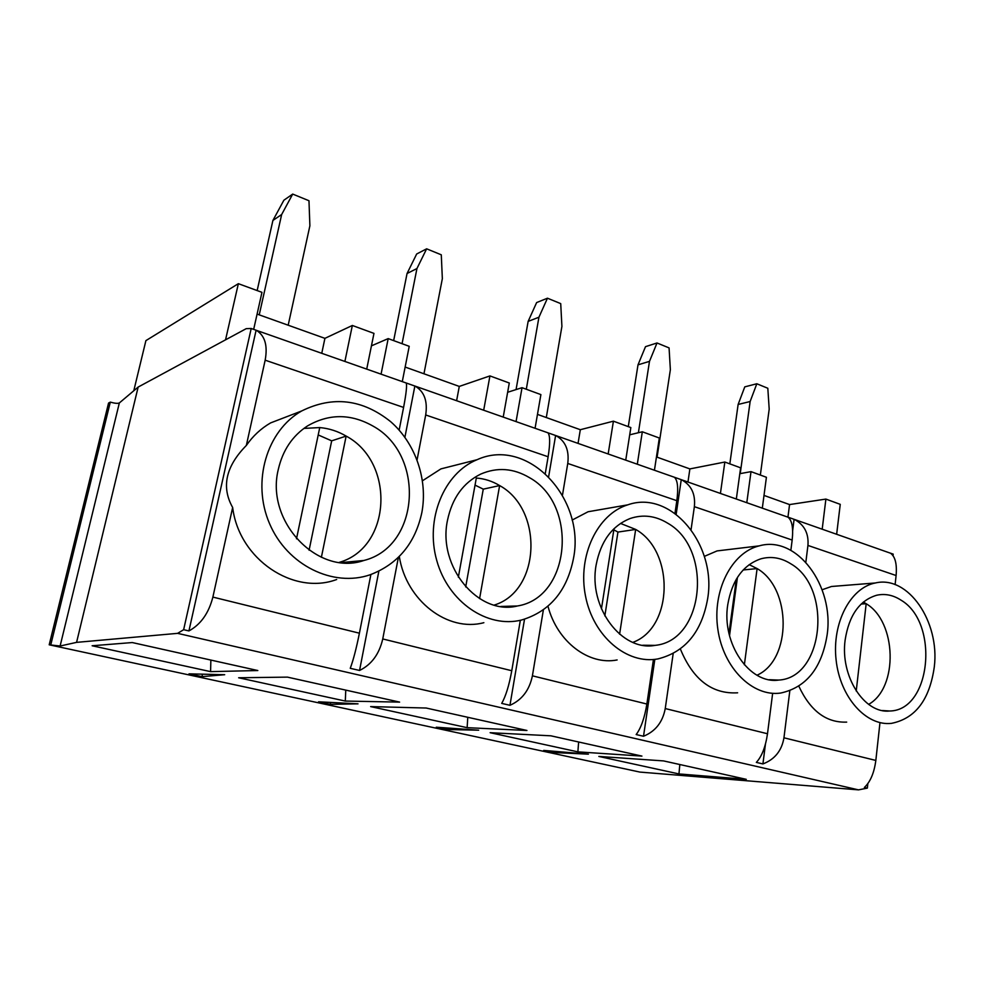 <?xml version="1.0" encoding="UTF-8"?>
<svg xmlns="http://www.w3.org/2000/svg" width="984" height="984" viewBox="0 0 984 984"><rect width="100%" height="100%" fill="white"/><g stroke="black" fill="none" stroke-linecap="round" stroke-linejoin="round"><path stroke-width="1.48" d="M756.819 383.76L750.14 401.521L738.123 404.461L744.79 386.86L756.819 383.76L767.815 388.262L769.193 409.123L760.349 475.063M49.2 644.803L108.547 403.071L110.306 402.124C114.82 403.378 117.834 403.661 119.347 402.948L138.154 387.069L76.58 642.367L60.11 646.021L49.2 644.803L639.883 772.083L858.54 789.869L867.347 788.122L867.839 783.633M76.58 642.367L177.612 633.352L183.639 629.698L188.928 630.929C200.773 624.471 208.756 613.192 212.876 597.091L359.406 633.192C356.306 648.64 353.256 660.338 350.243 668.308L359.554 670.461C371.522 664.618 379.258 654.114 382.751 638.948L511.766 670.731C509.134 685.319 505.788 696.205 501.717 703.4L509.946 705.307C521.938 699.993 529.429 690.165 532.406 675.824L646.869 704.027C644.618 717.828 641.051 728.012 636.168 734.556L643.511 736.253C655.442 731.383 662.687 722.145 665.245 708.554L767.495 733.744C765.564 746.856 761.837 756.401 756.339 762.403L762.92 763.928C774.728 759.427 781.739 750.718 783.953 737.803L875.834 760.435C874.173 772.92 870.348 781.923 864.382 787.434L867.347 788.122M543.685 750.411L588.395 754.162L553.475 752.526L543.685 750.411M318.545 701.801L358.028 703.843L330.28 704.347L318.545 701.801M189.002 673.843L224.696 674.716L201.954 676.635L189.002 673.843M436.256 727.213L478.691 730.189L446.945 729.525L436.256 727.213M92.139 645.762L132.262 642.552L257.82 670.534L210.588 671.629L92.139 645.762M238.657 677.767L287.463 677.127L399.615 702.109L345.298 701.063L238.657 677.767M370.636 706.598L426.17 708.025L526.944 730.472L467.142 727.668L370.636 706.598M490.13 732.699L550.88 735.811L641.925 756.093L577.879 751.862L490.13 732.699M598.826 756.438L663.597 760.915L746.266 779.328L678.96 773.941L598.826 756.438M138.154 387.069L246.221 328.656L251.203 328.484L183.639 629.698M889.819 552.971L893.201 554.127L893.029 555.653M251.203 328.484L256.332 330.317C264.917 335.581 267.857 345.532 265.163 360.181L246.344 445.444C252.937 435.961 261.031 428.446 270.625 422.899L291.264 414.965M265.163 360.181L403.588 407.425C406.22 393.563 407.093 385.421 406.207 382.997L415.1 386.122C424.264 391.46 427.794 401.066 425.691 414.965L417.068 459.909M425.691 414.965L548.125 456.761C550.216 443.563 550.154 435.592 547.953 432.812L555.862 435.592C565.419 440.943 569.379 450.229 567.756 463.452L562.467 495.21M567.756 463.452L676.832 500.684C678.48 488.101 677.681 480.303 674.421 477.265L681.506 479.762C691.334 485.1 695.614 494.066 694.372 506.674L691.076 529.564M694.372 506.674L792.169 540.044C793.448 528.027 792.046 520.401 787.975 517.178L787.876 517.141M805.847 562.208L807.938 545.431C808.86 533.389 804.334 524.718 794.359 519.417L787.876 517.117M807.938 545.431L896.104 575.517C897.088 564.016 895.206 556.575 890.495 553.205L890.372 553.168M893.201 554.127L890.372 553.143M303.921 428.409L319.751 427.573C329.062 428.409 337.856 431.238 346.147 436.084C395.42 462.332 391.583 547.473 339.345 562.344M372.801 425.974C425.408 454.436 420.217 546.526 363.846 560.486C318.238 576.489 265.053 521.754 278.349 469.245C282.777 450.205 292.506 435.764 307.525 425.924C328.963 413.563 350.722 413.575 372.801 425.974M210.859 660.067L210.588 671.629M288.189 325.212L309.886 225.791L308.976 200.736L292.703 194.082L281.658 214.524L272.912 220.441L283.884 200.219L292.703 194.082M458.347 577.178L476.317 478.052C484.509 478.642 492.271 481.151 499.626 485.567C543.709 509.577 540.683 591.04 494.214 605.074M529.466 477.646C578.58 504.694 570.818 597.669 517.375 605.984C478.556 615.873 437.351 566.784 447.511 520.216C452.197 498.101 463.279 482.726 480.745 474.079C497.228 467.006 513.463 468.187 529.466 477.646M345.765 690.116L345.298 701.063M423.956 373.785L442.345 278.669L441.287 254.807L426.638 248.817L416.945 268.534L407.056 273.503L416.675 253.995L426.638 248.817M620.51 523.414L635.676 529.429C674.766 551.224 673.364 627.829 632.823 642.367M667.816 523.267C713.154 548.74 704.544 640.732 655.073 645.369C621.716 651.814 588.186 607.251 596.132 565.013C600.707 541.286 612.06 525.776 630.191 518.494C643.069 514.189 655.615 515.776 667.816 523.267M467.769 717.299L467.142 727.668M546.292 417.548L561.913 326.393L560.72 303.613L547.461 298.201L538.937 317.217L528.137 321.399L536.624 302.568L547.461 298.201M749.168 564.656L757.114 568.58C791.677 588.309 792.009 659.674 756.991 675.233M790.902 563.857C832.575 587.755 824.002 677.853 778.651 680.079C749.66 684.446 721.444 643.561 727.754 604.68C732.022 580.191 743.08 564.902 760.952 558.801C771.247 556.046 781.234 557.731 790.902 563.857M578.629 741.985L577.879 751.862M657.091 457.179L670.362 369.677L669.071 347.906L657.017 342.973L649.489 361.349L638.001 364.855L645.504 346.663L657.017 342.973M863.349 602.073L866.178 603.733C896.719 621.605 898.638 687.644 868.626 704.384M901.098 600.203C939.376 622.614 931.319 710.362 889.844 711.001C864.395 714.04 840.078 676.205 845.133 640.055C849.007 615.332 859.512 600.4 876.658 595.246C885.071 593.401 893.214 595.062 901.098 600.203M679.821 764.531L678.96 773.941M861.148 604.053L866.178 603.733L856.228 691.014M934.296 666.918C929.622 699.821 915.317 718.64 891.369 723.375C866.055 726.254 840.102 697.238 836.117 660.079C831.824 622.958 850.447 587.657 875.379 582.971C908.146 575.062 939.966 621.728 934.296 666.918M846.683 722.108C826.339 722.908 810.385 710.94 798.836 686.205M822.12 589.748L831.492 586.489L839.77 585.824M879.93 723.056L875.834 760.435M896.104 575.517L895.108 584.631M789.82 690.78L783.953 737.803M794.1 519.306L792.649 530.72M765.441 744.101L762.92 763.928M649.489 361.349L638.395 432.726M638.001 364.855L628.284 426.638M654.434 470.241L659.329 438.015L642.318 431.779L629.711 434.817M736.327 499.023L740.62 467.818L724.839 462.037L689.882 468.913L656.451 456.945M642.318 431.779L637.3 464.227M689.882 468.913L687.964 482.025M724.839 462.037L720.423 493.439M737.434 577.387L729.525 635.713M728.972 633.339L736.315 579.207M743.191 569.97L757.114 568.58L744.359 664.815M827.163 634.643C821.874 667.939 806.388 687.41 780.693 693.043C752.699 697.127 723.277 668.087 717.853 629.305C712.084 590.572 731.715 552.418 759.217 545.874C796.782 534.964 834.358 585.689 827.163 634.643M737.619 692.81C712.096 694.286 693.007 679.686 680.362 648.985M704.31 556.39L717.065 550.917L727.447 549.675M772.649 693.302L767.495 733.744M792.169 540.044L790.853 550.314M673.179 653.597L665.245 708.554M681.26 479.638L676.168 514.263M654.827 659.354L643.511 736.253M538.937 317.217L526.292 389.246M528.137 321.399L516.059 389.59M535.062 428.286L540.893 394.596L522.037 387.684L507.646 392.272M625.738 460.155L630.842 427.573L613.413 421.177L580.314 429.713L537.473 414.387M522.037 387.684L516.059 421.607M580.314 429.713L578.051 443.39M613.413 421.177L608.161 453.981M613.844 529.822L617.94 532.073L604.84 615.923M601.433 608.875L614.016 528.679M617.94 532.073L635.676 529.429L619.6 634.2M707.668 598.629C701.776 631.962 685.196 652.06 657.927 658.911C626.98 664.778 593.217 636.402 585.505 596.046C577.411 555.788 597.436 514.128 627.718 504.853C671.199 489.282 716.869 544.964 707.668 598.629M617.128 659.956C588.764 665.565 557.239 641.863 547.977 606.255M572.11 520.093L588.063 511.754L601.261 509.454M653.438 659.489L646.869 704.027M676.832 500.684L674.962 513.377M543.377 609.908L532.406 675.824M555.616 435.481L548.654 476.662M524.521 619.231L509.946 705.307M416.945 268.534L402.062 343.699M407.056 273.503L393.661 340.612M402.284 381.62L409.221 346.319L388.188 338.607L371.435 345.851M503.218 417.093L509.294 383.01L489.934 375.913L459.282 386.417L405.15 367.057M388.188 338.607L381.066 374.166M459.282 386.417L456.613 400.709M489.934 375.913L483.685 410.23M475.038 485.112L483.267 489.146L465.69 586.919M483.267 489.146L499.626 485.567L479.589 598.629M573.524 558.199C567.116 590.904 549.798 611.507 521.557 620.018C487.461 628.604 448.237 602.134 436.773 560.548C424.928 519.097 444.03 473.095 477.031 459.725C527.744 436.49 585.554 498.322 573.524 558.199M483.857 622.688C447.978 632.392 406.183 600.904 399.307 556.464M422.48 480.77L440.93 468.888L457.732 464.62M520.339 620.289L511.766 670.731M548.125 456.761L545.296 473.427M398.385 557.387L382.751 638.948M414.867 386.011L404.904 437.277M378.852 571.2L359.554 670.461M281.658 214.524L259.235 314.855M272.912 220.441L257.156 290.563M253.675 329.357L261.965 292.334L238.362 283.675L145.903 340.624L133.775 390.771M366.712 369.123L373.969 333.392L352.346 325.47L324.917 338.348L257.095 314.093M238.362 283.675L225.545 339.837M324.917 338.348L321.756 353.317M352.346 325.47L344.892 361.448M110.306 402.124L50.824 644.668M318.213 434.94L331.682 440.844L309.087 550.228M296.504 538.789L319.751 427.573M331.682 440.844L346.147 436.084L321.387 557.288M421.865 512.492C415.223 543.328 398.003 564.078 370.218 574.742C333.232 587.62 287.168 565.394 269.518 523.537C251.486 481.865 266.775 430.635 301.67 410.968C332.789 395.617 362.432 399.16 390.587 421.607C415.58 443.378 428.003 479.762 421.865 512.492M336.688 579.502C293.786 595.64 239.063 559.576 232.655 507.486C221.166 487.092 225.742 466.416 246.344 445.444M370.894 574.508L359.406 633.192M403.588 407.425L399.147 430.094M232.655 507.486L212.876 597.091M256.111 330.206L188.928 630.929M822.194 529.207L825.896 499.085L840.25 504.349L836.646 534.287M825.896 499.085L789.562 504.571L787.95 517.141M789.562 504.571L764.002 495.419M746.794 502.701L751.013 471.631L766.413 477.277L762.317 508.162M751.013 471.631L739.808 473.698M750.14 401.521L740.226 473.624M738.123 404.461L729.833 463.87M177.612 633.352L858.54 789.869M553.672 751.247L553.475 752.526M447.228 727.988L446.945 729.525M330.661 702.428L330.28 704.347M202.495 674.175L201.954 676.635M119.347 402.948L60.11 646.021M256.332 330.317L406.207 382.997M415.1 386.122L547.953 432.812M555.862 435.592L674.421 477.265M681.506 479.762L787.975 517.178M794.359 519.417L890.495 553.205M341.436 562.577L363.846 560.486M500.905 606.452L517.375 605.984M642.773 645.233L655.073 645.369M769.242 679.71L778.651 680.079M882.488 710.546L889.844 711.001M875.379 582.971L831.492 586.489M759.217 545.874L717.065 550.917M627.718 504.853L588.063 511.754M477.031 459.725L440.93 468.888M301.67 410.968L270.625 422.899"/></g></svg>
